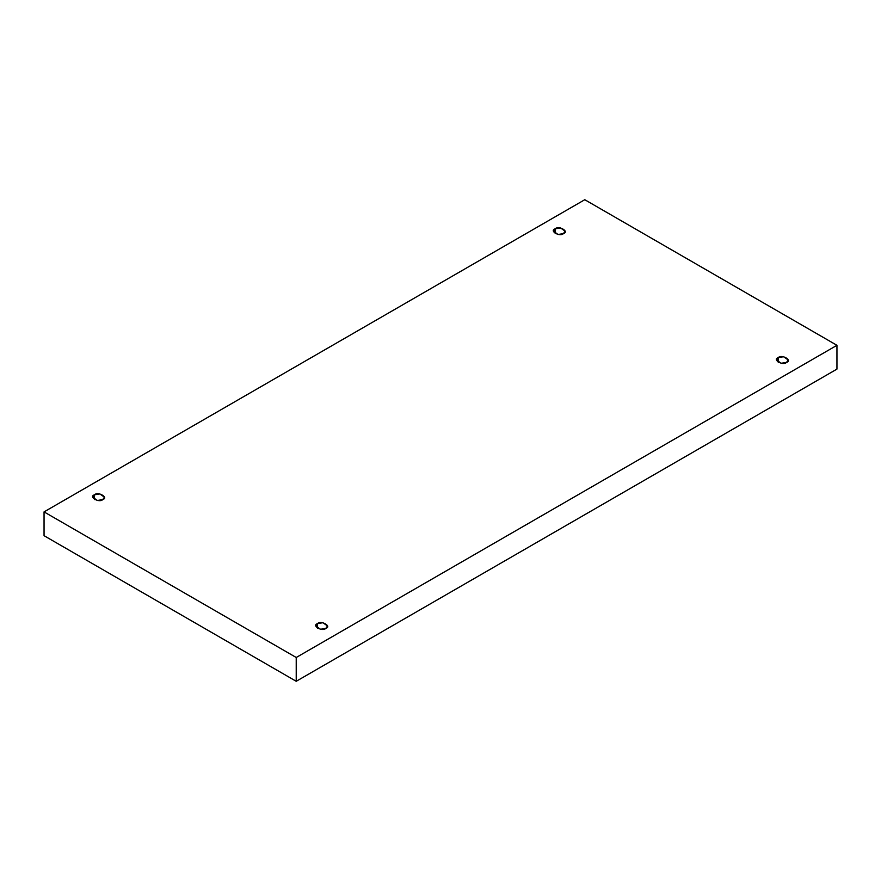 <?xml version="1.0" encoding="UTF-8"?>
<svg xmlns="http://www.w3.org/2000/svg" width="881" height="881" viewBox="0 0 881 881"><rect width="100%" height="100%" fill="white"/><g stroke="black" fill="none" stroke-linecap="round" stroke-linejoin="round"><path stroke-width="1.32" d="M555.195 228.829L553.488 231.207L558.069 234.5L563.433 233.586C560.008 237.264 548.83 230.811 555.195 228.829C558.62 225.162 569.798 231.615 563.433 233.586L565.139 231.207L560.558 227.926L555.195 228.829L555.195 233.586L555.195 228.829M94.487 494.814L92.78 497.192L97.362 500.485L102.725 499.582C99.3 503.249 88.122 496.796 94.487 494.814C97.912 491.146 109.09 497.6 102.725 499.582L104.432 497.192L99.85 493.911L94.487 494.814L94.487 499.582L94.487 494.814M317.567 623.616L315.861 625.995L320.442 629.276L325.805 628.373C322.38 632.04 311.202 625.587 317.567 623.616C320.992 619.938 332.17 626.391 325.805 628.373L327.512 625.995L322.931 622.702L317.567 623.616L317.567 628.373L317.567 623.616M778.275 357.62L776.568 359.999L781.15 363.291L786.513 362.388C783.088 366.055 771.91 359.602 778.275 357.62C781.7 353.953 792.878 360.406 786.513 362.388L788.22 359.999L783.638 356.717L778.275 357.62L778.275 362.388L778.275 357.62M296.225 681.288L836.95 369.106L836.95 345.308L296.225 657.49L296.225 681.288L296.225 657.49L44.05 511.894L584.775 199.712L836.95 345.308L836.95 369.106L296.225 681.288L44.05 535.692L44.05 511.894L44.05 535.692L296.225 681.288M296.225 657.49L836.95 345.308L584.775 199.712L44.05 511.894L296.225 657.49"/></g></svg>
